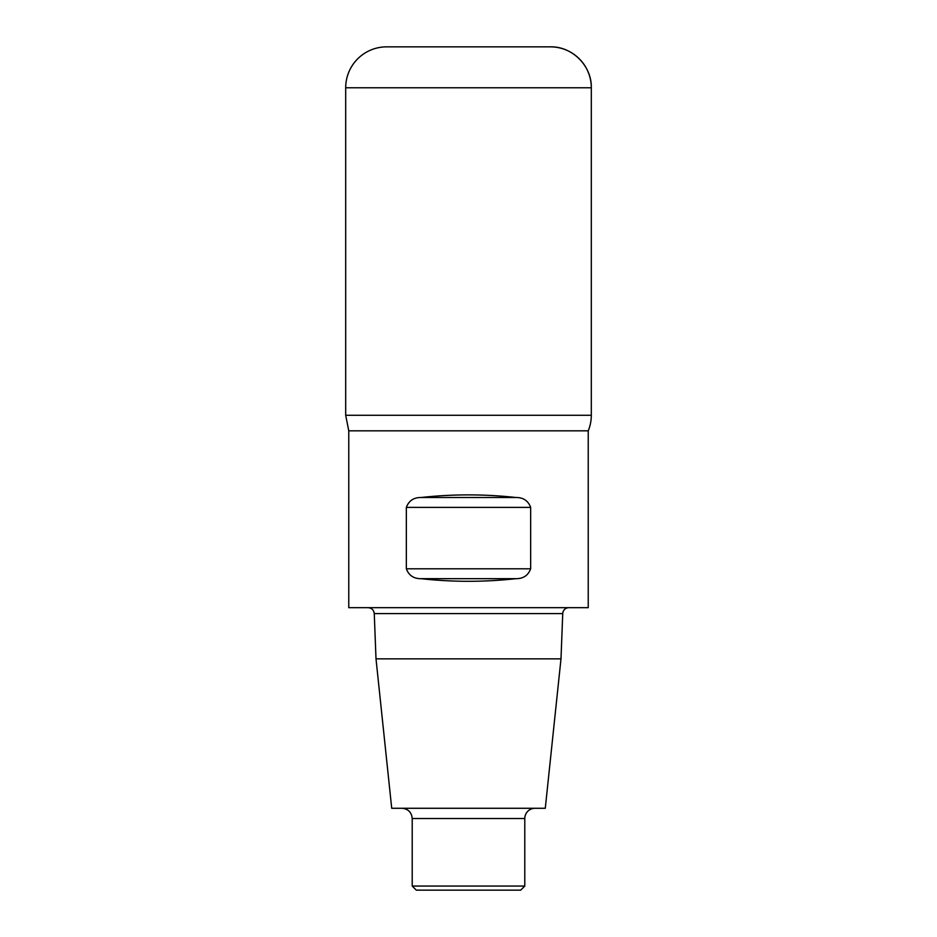 <?xml version="1.0" encoding="UTF-8"?>
<svg xmlns="http://www.w3.org/2000/svg" width="937" height="937" viewBox="0 0 937 937"><rect width="100%" height="100%" fill="white"/><g stroke="black" fill="none" stroke-linecap="round" stroke-linejoin="round"><path stroke-width="1.41" d="M568.864 607.68A6.137 6.137 0 0 0 562.739 613.594L374.261 613.594L376.006 658.852L391.713 808.28L545.287 808.28L560.994 658.852L376.006 658.852M535.027 808.28A10.237 10.237 0 0 0 524.79 818.505L412.21 818.505C411.601 812.297 408.192 808.889 401.973 808.28M524.79 886.051L412.21 886.051L416.309 890.15L520.691 890.15L524.79 886.051L524.79 818.505M348.763 430.833L348.763 607.68L588.237 607.68L588.237 430.833L348.763 430.833L345.694 415.278L591.306 415.278L345.694 415.278L345.694 87.785A40.935 40.935 0 0 1 386.63 46.85L550.37 46.85A40.935 40.935 0 0 1 591.306 87.785L591.306 415.278L591.306 87.785L345.694 87.785M515.971 578.679C523.268 578.738 528.163 575.435 530.658 568.794L530.658 507.385C528.152 500.733 523.256 497.442 515.971 497.5C484.324 494.022 452.676 494.022 421.029 497.5C413.732 497.453 408.837 500.745 406.342 507.385L406.342 568.794C408.848 575.447 413.744 578.75 421.029 578.679C452.676 582.17 484.324 582.17 515.971 578.679C523.268 578.738 528.163 575.435 530.658 568.794L406.342 568.794C408.848 575.447 413.744 578.75 421.029 578.679L515.971 578.679M421.029 497.5C413.732 497.453 408.837 500.745 406.342 507.385L530.658 507.385C528.152 500.733 523.256 497.442 515.971 497.5L421.029 497.5M588.237 430.833A40.935 40.935 0 0 0 591.306 415.278M374.261 613.594C373.793 609.987 371.743 608.019 368.136 607.68M560.994 658.852L562.739 613.594M412.21 818.505L412.21 886.051M591.306 87.785C591.879 65.918 572.238 46.276 550.37 46.85"/></g></svg>
